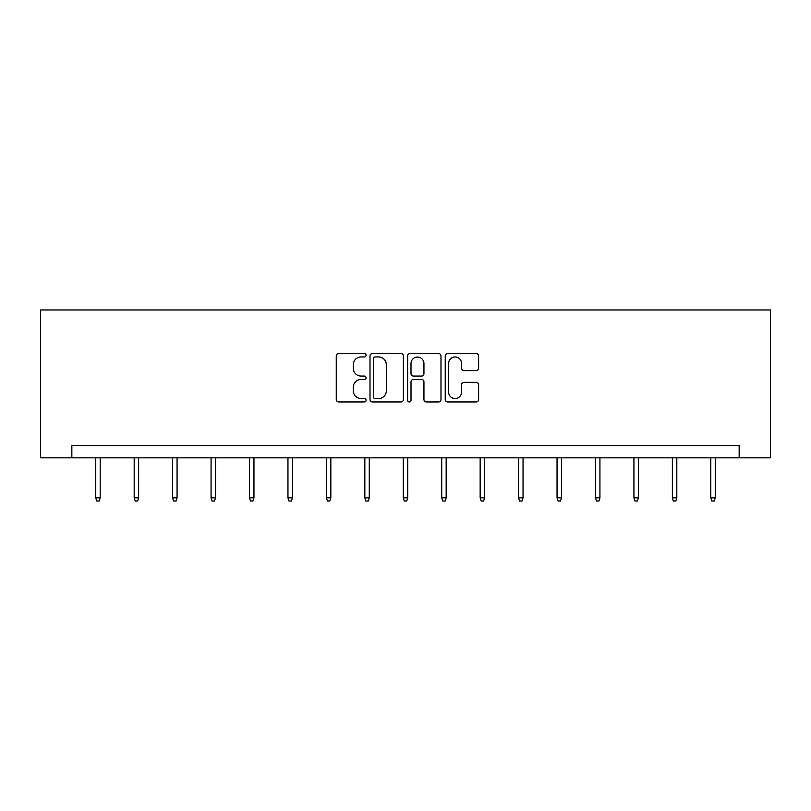 <?xml version="1.0" encoding="UTF-8"?>
<svg xmlns="http://www.w3.org/2000/svg" width="811" height="811" viewBox="0 0 811 811"><rect width="100%" height="100%" fill="white"/><g stroke="black" fill="none" stroke-linecap="round" stroke-linejoin="round"><path stroke-width="1.22" d="M366.075 355.259A1.693 1.693 0 0 0 364.382 353.566L338.684 353.566A2.423 2.423 0 0 0 336.261 355.988L336.261 399.519A2.423 2.423 0 0 0 338.684 401.942L364.382 401.942A1.693 1.693 0 0 0 366.075 400.249A1.693 1.693 0 0 0 364.382 398.556L361.057 398.556A7.745 7.745 0 0 1 353.312 390.811L353.312 387.182A7.745 7.745 0 0 1 361.057 379.447L364.382 379.447A1.693 1.693 0 0 0 366.075 377.754A1.693 1.693 0 0 0 364.382 376.061L361.057 376.061A7.745 7.745 0 0 1 353.312 368.316L353.312 364.686A7.745 7.745 0 0 1 361.057 356.952L364.382 356.952A1.693 1.693 0 0 0 366.075 355.259M476.189 370.617A2.423 2.423 0 0 0 478.612 368.194L478.612 355.988A2.423 2.423 0 0 0 476.189 353.566L447.652 353.566A2.423 2.423 0 0 0 445.229 355.988L445.229 399.519A2.423 2.423 0 0 0 447.652 401.942L476.189 401.942A2.423 2.423 0 0 0 478.612 399.519L478.612 384.769A2.423 2.423 0 0 0 476.189 382.346L463.973 382.346A2.423 2.423 0 0 0 461.56 384.769L461.56 392.088A6.468 6.468 0 0 1 455.083 398.556A6.468 6.468 0 0 1 448.615 392.088L448.615 363.419A6.468 6.468 0 0 1 455.083 356.952A6.468 6.468 0 0 1 461.56 363.419L461.56 368.194A2.423 2.423 0 0 0 463.973 370.617L476.189 370.617M739.156 457.84L770.45 457.84L770.45 309.984L40.55 309.984L40.55 457.84L739.156 457.84L739.156 445.523L71.844 445.523L71.844 457.84M403.381 355.988A2.423 2.423 0 0 0 400.969 353.566L372.421 353.566A2.423 2.423 0 0 0 370.009 355.988L370.009 399.519A2.423 2.423 0 0 0 372.421 401.942L400.969 401.942A2.423 2.423 0 0 0 403.381 399.519L403.381 355.988M410.031 353.566L438.579 353.566A2.423 2.423 0 0 1 440.991 355.988L440.991 399.519A2.423 2.423 0 0 1 438.579 401.942L426.363 401.942A2.423 2.423 0 0 1 423.94 399.519L423.94 381.869A2.423 2.423 0 0 0 421.527 379.447L413.417 379.447A2.423 2.423 0 0 0 411.005 381.869L411.005 400.249A1.693 1.693 0 0 1 409.312 401.942A1.693 1.693 0 0 1 407.619 400.249L407.619 355.988A2.423 2.423 0 0 1 410.031 353.566M375.087 356.952A1.693 1.693 0 0 0 373.395 358.644L373.395 396.863A1.693 1.693 0 0 0 375.087 398.556L378.595 398.556A7.745 7.745 0 0 0 386.33 390.811L386.33 364.686A7.745 7.745 0 0 0 378.595 356.952L375.087 356.952M423.94 363.541A6.468 6.468 0 0 0 417.472 357.073A6.468 6.468 0 0 0 411.005 363.541L411.005 373.638A2.423 2.423 0 0 0 413.417 376.061L421.527 376.061A2.423 2.423 0 0 0 423.94 373.638L423.94 363.541M100.189 497.812L99.195 501.016L96.732 501.016L95.749 497.812L100.189 497.812L100.189 457.84M95.749 497.812L95.749 457.84M138.63 497.812L137.637 501.016L135.173 501.016L134.19 497.812L138.63 497.812L138.63 457.84M134.19 497.812L134.19 457.84M177.072 497.812L176.078 501.016L173.615 501.016L172.631 497.812L177.072 497.812L177.072 457.84M172.631 497.812L172.631 457.84M215.513 497.812L214.52 501.016L212.056 501.016L211.073 497.812L215.513 497.812L215.513 457.84M211.073 497.812L211.073 457.84M253.955 497.812L252.961 501.016L250.498 501.016L249.514 497.812L253.955 497.812L253.955 457.84M249.514 497.812L249.514 457.84M292.396 497.812L291.402 501.016L288.939 501.016L287.956 497.812L292.396 497.812L292.396 457.84M287.956 497.812L287.956 457.84M330.837 497.812L329.844 501.016L327.38 501.016L326.397 497.812L330.837 497.812L330.837 457.84M326.397 497.812L326.397 457.84M369.279 497.812L368.295 501.016L365.822 501.016L364.838 497.812L369.279 497.812L369.279 457.84M364.838 497.812L364.838 457.84M407.72 497.812L406.737 501.016L404.263 501.016L403.28 497.812L407.72 497.812L407.72 457.84M403.28 497.812L403.28 457.84M446.162 497.812L445.178 501.016L442.705 501.016L441.721 497.812L446.162 497.812L446.162 457.84M441.721 497.812L441.721 457.84M484.603 497.812L483.62 501.016L481.156 501.016L480.163 497.812L484.603 497.812L484.603 457.84M480.163 497.812L480.163 457.84M523.044 497.812L522.061 501.016L519.598 501.016L518.604 497.812L523.044 497.812L523.044 457.84M518.604 497.812L518.604 457.84M561.486 497.812L560.502 501.016L558.039 501.016L557.045 497.812L561.486 497.812L561.486 457.84M557.045 497.812L557.045 457.84M599.927 497.812L598.944 501.016L596.48 501.016L595.487 497.812L599.927 497.812L599.927 457.84M595.487 497.812L595.487 457.84M638.369 497.812L637.385 501.016L634.922 501.016L633.928 497.812L638.369 497.812L638.369 457.84M633.928 497.812L633.928 457.84M676.81 497.812L675.827 501.016L673.363 501.016L672.37 497.812L676.81 497.812L676.81 457.84M672.37 497.812L672.37 457.84M715.251 497.812L714.268 501.016L711.805 501.016L710.811 497.812L715.251 497.812L715.251 457.84M710.811 497.812L710.811 457.84"/></g></svg>
